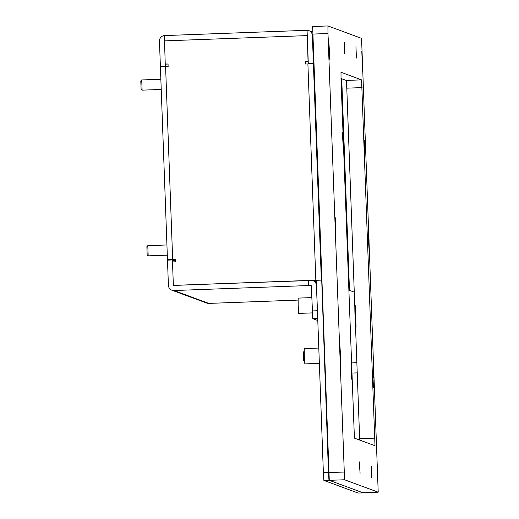 <?xml version="1.0" encoding="UTF-8"?>
<svg xmlns="http://www.w3.org/2000/svg" width="519" height="519" viewBox="0 0 519 519"><rect width="100%" height="100%" fill="white"/><g stroke="black" fill="none" stroke-linecap="round" stroke-linejoin="round"><path stroke-width="0.78" d="M362.483 61.339L361.795 51.031L362.554 71.427L362.483 61.339M373.699 367.283L373.018 356.968L373.771 377.371L373.699 367.283M340.529 355.035L339.841 344.726L340.6 365.123L340.529 355.035M329.312 49.097L328.624 38.782L328.696 48.87L329.383 59.179L329.312 49.097M335.858 227.562L335.17 217.247L335.923 237.644L335.858 227.562M369.028 239.81L368.341 229.495L368.412 239.583L369.1 249.892L369.028 239.81M344.305 47.936L344.259 42.266L344.648 48.066L344.687 53.742L344.305 47.936M342.689 138.385L342.644 132.715L343.033 138.515L343.072 144.185L342.689 138.385M351.305 373.453L351.266 367.776L351.694 379.253L351.305 373.453M359.686 467.567L359.648 461.891L360.076 473.367L359.686 467.567M371.403 471.888L371.364 466.218L371.792 477.688L371.403 471.888M373.018 381.471L372.979 375.795L373.408 387.271L373.018 381.471M364.403 146.403L364.364 140.727L364.786 152.203L364.403 146.403M356.015 52.263L355.976 46.593L356.404 58.063L356.015 52.263M361.568 38.367L378.208 492.181L344.571 479.764L327.982 33.514L327.93 25.95L361.568 38.367M362.917 492.745L378.208 492.181L362.917 492.745L329.28 480.328L312.639 26.514L327.924 25.95M359.693 440.08L346.789 88.165L346.283 80.432L340.996 78.486M361.574 79.868L340.989 72.271L341.041 79.835L354.406 438.127L374.99 445.724L361.574 79.868L346.283 80.432M304.556 361.23L303.673 360.413L303.368 352.154L304.186 351.272M311.77 297.601L298.14 298.107L298.191 305.672L298.704 313.405L312.386 312.899M328.462 472.485L328.975 480.218L363.222 492.862L358.123 493.05L323.875 480.406L323.369 472.673L328.462 472.485L321.715 280.111L173.359 285.379L172.496 261.926L175.299 261.823L175.208 259.273L167.468 259.623L160.397 66.88L168.143 66.529L168.046 63.98L165.243 64.084L164.354 35.59A5.359 5.352 -69.7 0 0 159.456 41.131L160.384 66.374L165.483 66.185L165.405 64.142L168.052 64.045M307.073 30.303L164.354 35.59L307.073 30.303L308.292 63.448L313.392 63.26L312.373 35.474A5.359 5.352 -69.7 0 0 307.079 30.31L308.059 61.352L305.25 61.456L305.347 64.006L313.787 63.908M307.261 35.597L308.059 61.352M305.496 63.999L305.406 61.508L308.208 61.404M323.369 472.673L316.311 280.182L173.359 285.379M172.853 260.051L174.092 260.006L172.568 259.442L175.208 259.338M208.554 303.407L208.807 303.401A5.359 5.352 110.3 0 1 208.554 303.401L298.055 300.092L208.807 303.401L173.956 290.53L308.52 285.547L308.331 280.448L173.729 285.431M317.712 318.491L312.769 318.672L311.335 285.703L308.52 285.547L308.331 280.448L310.881 280.357A5.359 5.352 -69.7 0 1 316.434 285.508L317.518 313.204M312.263 310.939L317.356 310.751M312.769 318.672L317.79 320.528M313.392 63.26L313.768 63.402M308.292 63.448L309.395 63.856M341.723 78.752L349.482 290.361M208.554 303.401A5.359 5.352 110.3 0 1 206.757 303.07L171.899 290.205A5.359 5.352 -69.7 0 0 173.956 290.53M172.652 261.92L172.58 259.948L167.481 260.136L168.409 285.372A5.359 5.352 -69.7 0 0 171.899 290.205M172.58 259.948L175.266 260.94M161.539 66.802L160.384 66.374M166.573 66.588L165.483 66.185M160.403 66.886L167.468 259.63L168.72 260.09M174.073 259.377L174.092 260.006M319.36 363.358L304.828 363.897L304.309 356.157L304.257 348.593L318.796 348.054M354.834 307.495A11.71 0.35 87.9 0 0 355.035 316.305A11.71 0.35 87.9 0 0 355.483 325.205M321.404 279.994L316.311 280.182M348.755 290.089L354.269 292.126M328.975 480.218L323.875 480.406M355.275 305.717L356.06 327.132M142.102 90.15L141.097 89.216L140.792 80.958L141.726 79.952L142.102 90.15L161.227 89.443M166.93 244.962L147.798 245.675L148.175 255.867L167.306 255.16M148.175 255.867L147.175 254.933L146.871 246.674L147.798 245.675M329.28 480.328L344.571 479.764M328.774 472.595L344.065 472.031M312.691 34.079L327.982 33.514M346.789 88.165L362.08 87.601M359.648 438.724L374.939 438.159M165.593 66.627L172.658 259.37M315.824 280.104L307.897 63.908M307.112 35.603L164.393 40.884M312.373 35.474L312.749 35.61M321.339 279.968L313.411 63.772M312.639 26.514L327.93 25.95M353.024 373.031L357.228 372.876M352.648 362.833L356.858 362.677M313.074 54.677L313.444 54.664M312.704 44.478L313.074 44.465M319.62 233.141L319.989 233.128M319.243 222.943L319.613 222.93M347.217 248.147L347.931 248.121M316.376 281.953L312.938 280.682M312.626 32.029L308.876 30.64M346.653 232.849L347.373 232.823M141.726 79.952L160.851 79.245"/></g></svg>
